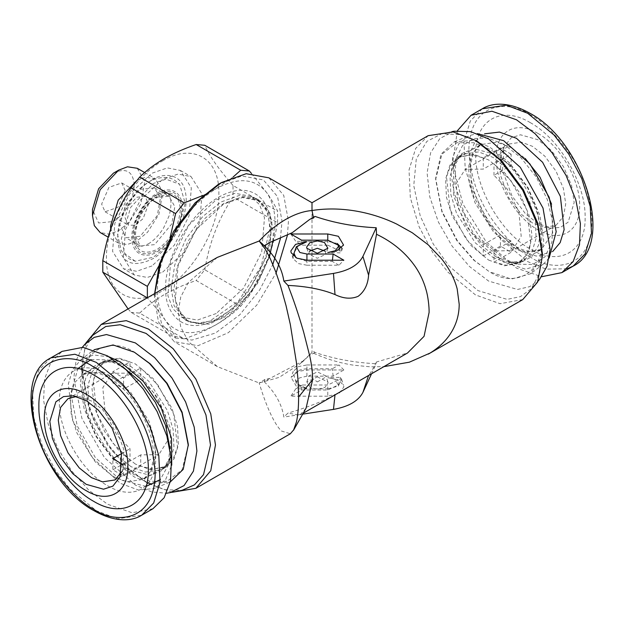 <?xml version="1.0" encoding="UTF-8"?>
<svg xmlns="http://www.w3.org/2000/svg" width="624" height="624" viewBox="0 0 624 624"><rect width="100%" height="100%" fill="white"/><g stroke="black" fill="none" stroke-linecap="round" stroke-linejoin="round"><path stroke-width="0.47" stroke-dasharray="3.12 2.34" d="M157.1 251.776C164.502 248.68 182.052 229.78 182.395 207.964C182.052 186.545 164.502 187.91 157.1 193.362C149.698 196.459 132.148 215.358 131.804 237.175C132.148 258.593 149.698 257.228 157.1 251.776M135.182 261.214L124.738 253.414L121.337 238.813L130.697 207.324L153.286 183.479L166.039 179.182L179.611 184.267L185.211 203.182L178.448 228.571L165.344 247.572L153.286 257.26L135.182 261.214L129.238 258.929L121.274 250.7L117.616 234.593L119.278 222.409L125.884 205.928L137.826 190.117L148.169 182.138C159.019 176.592 167.848 175.968 174.658 180.266L179.611 184.267M151.952 180.04C161.975 172.661 185.741 170.812 186.209 199.82C185.741 229.367 161.975 254.959 151.952 259.155C131.141 268.827 119.722 262.228 117.694 239.374C117.218 218.509 133.645 190.063 151.952 180.04M151.952 265.957L136.586 271.292L123.56 268.765L112.577 251.371L114.863 223.275L129.644 193.931L151.952 173.238L167.318 167.903L180.336 170.43L191.326 187.824L189.041 215.92L174.252 245.263L151.952 265.957M162.653 272.134L184.961 251.449L199.75 222.105L202.028 194.002L191.045 176.608L178.019 174.08L162.653 179.423L140.353 200.109L125.564 229.453L123.279 257.556L134.269 274.95L147.295 277.477L162.653 272.134M140.174 189.314L154.557 187.886L160.368 198.299L157.303 215.584L140.174 236.285L125.791 237.713L119.831 224.539L125.791 204.493L140.174 189.314M162.653 160.875C192.691 142.646 219.632 158.2 218.86 193.331C219.632 227.557 192.691 274.232 162.653 290.675C132.623 308.911 105.674 293.35 106.454 258.227C105.674 223.993 132.623 177.325 162.653 160.875M136.703 180.593L145.517 177.232L155.321 178.714L162.809 192.145L158.863 214.422L147.545 232.237L136.773 241.121L127.124 244.569L118.232 242.962L110.69 229.047M128.076 308.927L131.04 312.335L175.609 338.068C173.339 332.795 169.868 326.812 165.188 320.12C160.423 313.373 154.479 305.963 147.365 297.89L147.28 297.835M139.667 313.108C146.601 306.322 154.775 300.167 164.198 294.661C173.636 289.271 184.283 284.544 196.154 280.496L240.716 306.228C233.704 313.076 225.529 319.231 216.185 324.675C206.638 330.112 195.991 334.838 184.236 338.84L139.667 313.108L131.04 312.335M204.781 269.763C209.321 242.596 218.735 218.33 233.025 196.973L277.586 222.698C275.324 236.176 271.846 249.023 267.173 261.238C262.408 273.367 256.464 284.786 249.35 295.495L204.781 269.763L196.154 280.496M251.417 173.394L267.173 193.245C271.846 199.93 275.317 205.912 277.586 211.193L233.025 185.468L233.025 196.973M233.025 185.468C218.681 169.198 209.266 155.805 204.781 145.283M137.257 168.285L144.745 181.717L140.798 203.993L129.48 221.809L118.708 230.693L109.052 234.14L100.16 232.526M160.797 262.423L165.188 252.127L170.048 237.814M202.847 195.507L216.185 188.69L233.15 176.982M113.412 173.176C126.126 167.271 133.099 171.304 134.339 185.266C133.099 200.655 126.126 212.745 113.412 221.512L98.608 222.979L92.485 209.43M216.185 324.675C238.423 310.978 255.419 289.832 267.173 261.238C277.649 232.526 277.649 209.859 267.173 193.245C255.419 178.23 238.423 176.709 216.185 188.69C193.947 202.387 176.951 223.532 165.188 252.127C154.713 280.839 154.713 303.506 165.188 320.12C176.951 335.135 193.947 336.656 216.185 324.675M249.35 295.495L240.716 306.228M175.609 338.068L184.236 338.84M277.586 222.698L277.586 211.193M125.19 190.546L121.735 182.926L108.904 187.395L101.634 204.142L105.082 211.77L117.913 207.301L125.19 190.546M216.185 313.544L197.34 320.096L181.366 317L172.754 308.568L167.887 295.659L170.687 261.191L188.822 225.194L216.185 199.82L235.03 193.268L251.004 196.365L259.615 204.797L264.482 217.706L261.682 252.174L243.547 288.171L216.185 313.544M125.003 217.636L128.45 225.256L135.353 225.155L143.13 218.618L148.551 204.04L145.103 196.412L136.773 197.239L128.45 206.029L125.003 217.636M223.61 317.834L250.965 292.453L269.108 256.464L271.908 221.988L267.033 209.087L258.43 200.655L242.455 197.551L223.61 204.103L196.248 229.484L178.113 265.473L175.305 299.949L180.18 312.85L188.783 321.282L204.766 324.386L223.61 317.834M272.789 241.488L273.39 232.229L269.896 213.088L258.812 200L241.933 196.942L223.61 203.486L205.28 218.104L188.409 240.646L177.325 266.534L173.823 289.708L176.67 307.226L188.409 321.937L209.469 324.246L235.778 309.676L257.525 283.468L269.451 256.916M154.635 293.592L161.733 324.347L173.339 335.969L191.818 340.103L215.467 333.044L239.733 314.839L259.662 290.012L272.844 264.49M280.41 238.532L282.025 221.146L277.555 196.654L263.367 179.907L241.777 175.991L218.322 184.369M154.627 294.692L154.627 298.405L158.457 321.945L174.229 341.718L198.034 345.68L228.4 332.662L256.729 305.167L276.136 272.914M287.407 235.303L288.444 221.146L283.748 195.413L268.85 177.824M154.76 293.522L154.627 298.405M217.378 257.369L188.315 282.508L180.749 296.946L178.183 312L180.749 327.054L188.315 341.492L217.378 366.631L259.178 382.988L279.123 377.387L299.988 363.893L312 352.49L312 210.514M522.764 299.582L500.081 303.685L475.457 294.895L447.985 272.22L432.728 252.424L419.117 226.785L410.327 197.73L409.032 169.946L415.685 148.395L428.142 135.681M269.732 378.518L264.202 381.709L264.943 379.439L269.732 378.518L304.114 360.454L312 352.49L313.271 353.083C326.188 358.972 339.635 363.012 353.605 365.204L370.406 366.818L383.885 366.647M264.943 379.439L259.178 382.988C262.743 394.828 266.464 404.937 270.34 413.314C274.178 421.574 277.875 427.471 281.408 431.005L290.332 433.774M85.948 342.935L81.635 367.739L89.505 408.642L108.397 444.998L129.808 469.724L148.543 483.631L172.185 492.297M269.732 242.541L264.943 246.371L264.202 245.731M264.233 245.716L264.943 246.371M313.373 217.339L313.568 218.291L309.449 219.609M313.568 351.367L314.98 352.396C333.817 358.87 354.229 362.653 376.225 363.737L376.529 361.967L407.527 352.997M314.98 216.411L313.568 218.291M542.365 253.391L539.744 272.883L531.297 288.694L520.502 296.618L507.086 299.372L477.937 290.589L449.062 266.035L433.298 244.07L420.233 215.966L413.751 185.562L416.278 159.034L426.824 141.398L441.839 133.739L461.113 134.675L477.937 141.804M314.98 352.396L309.449 355.586M327.779 396.193L290.854 396.193L301.571 390.008L327.779 390.008L338.302 385L334.854 379.181L327.779 377.645L337.857 379.688L343.559 385.156L343.847 386.919L339.144 393.479L327.779 396.193L327.779 388.838L295.753 388.838L290.854 396.193M306.922 388.518L296.314 386.209L291.151 377.489L298.272 371.428L306.922 369.97L343.847 369.97L333.138 376.155L306.922 376.155L299.348 377.965L296.213 382.34L296.408 383.51L306.922 388.518L299.122 385.406L294.762 378.596L293.14 371.53L291.151 377.489M317.351 376.896L327.873 381.911L328.06 383.081L324.925 387.457L317.351 389.267L310.276 387.722L306.836 381.911L317.351 376.896M264.202 381.709C275.434 392.738 281.978 404.524 283.85 417.066L302.663 414.157M371.569 373.76L376.225 363.737M92.703 335.314L84.591 350.041L81.635 370.609L89.216 409.991L107.406 444.998L128.021 468.803L146.063 482.196L164.252 489.668L182.161 490.261M306.08 408.151L299.738 415.233L287.953 413.104L283.85 417.066M376.529 361.967C372.629 369.541 369.977 374.018 368.589 375.391L367.903 375.882M338.848 392.652L335.002 394.781C322.132 401.645 306.446 407.753 287.953 413.104M539.627 279.279L529.784 286.642L517.514 289.466L488.647 281.096L469.381 266.409L452.049 246.043L438.391 222.058L429.788 196.856L427.097 172.988L430.591 152.849L439.92 138.442L454.155 131.227M327.779 388.838L338.364 386.061L341.562 379.197L340.509 377.317L327.779 377.645M301.571 390.008L302.406 385L327.779 385L340.283 379.041L340.509 377.317M295.753 388.838L302.406 385M306.922 369.97L306.922 364.962L298.436 366.608L293.14 371.53M333.138 376.155L332.296 368.8L306.922 368.8C298.927 369.291 294.684 371.849 294.2 376.483M343.847 369.97L338.949 364.962L332.296 368.8M306.922 364.962L338.949 364.962M317.351 381.911L326.032 376.904L325.876 375.952L317.351 371.888L308.825 375.952L317.351 381.911M82.321 347.279L76.019 360.812L73.804 377.98L81.916 418.408L104.458 457.618L135.353 485.066L151.546 491.907L166.608 493.264M488.647 271.206L473.803 260.192L456.846 240.614L441.886 211.817L435.653 179.423L441.886 154.222L456.846 142.709L473.803 142.709L488.647 148.824C514.862 161.226 544.003 211.708 541.632 240.614C544.003 272.251 514.862 289.084 488.647 271.206L474.552 260.575L457.259 240.614L442.003 211.255L435.653 178.222L441.043 154.159L454.42 141.788L473.164 140.478L489.684 147.03L509.566 162.887L527.888 187.356L539.916 215.459L543.715 240.614L540.595 259.701L530.618 273.772L511.352 279.084L489.684 271.807M135.353 352.794C109.138 334.924 79.997 351.749 82.368 383.393C79.997 412.3 109.138 462.774 135.353 475.176L150.197 481.291L167.154 481.291L182.114 469.778L188.347 444.577M301.571 240.17L302.406 245.185L327.779 245.185L327.779 240.17L327.779 241.34L337.241 243.461M341.593 248.001L341.562 250.981L340.509 252.868L327.779 252.541M327.779 245.185L340.283 251.144L340.509 252.868M290.854 233.992L295.753 241.34L302.406 245.185M327.779 241.34L295.753 241.34M325.291 251.254L325.876 254.233L317.351 258.297L308.825 254.233L309.418 251.254M332.428 260.216L332.296 261.378L306.922 261.378L306.922 260.216L306.922 265.223L338.949 265.223L343.847 260.216M306.922 265.223L298.436 263.57L293.14 258.656L293.108 255.676M294.762 251.589L299.122 244.78L306.922 241.66M306.922 261.378L295.862 257.665M338.949 265.223L332.296 261.378M94.037 349.752L83.405 364.299L80.285 383.393L84.084 408.548L96.112 436.644L114.434 461.113L134.316 476.97L150.836 483.522L170.321 481.892M549.159 257.993L543.457 263.968L525.541 269.186L503.63 262.064L473.624 233.875L454.35 194.041L451.136 174.205L452.728 156.842L458.983 143.551L469.326 135.572L477.352 133.622M109.208 356.881L93.483 354.962L80.543 360.032L72.501 369.923L68.328 384.08L72.587 420.35L91.978 457.33L120.37 483.335L138.661 490.105L154.674 488.436L165.539 479.762L171.733 465.184M503.63 144.128L487.773 137.982L473.569 138.497L462.532 145.634L455.824 158.636L454.974 184.197L464.217 213.314L481.642 239.959L503.63 258.601L516.727 264.124L532.701 264.506L544.963 256.823L551.944 242.05L552.755 222.089L547.295 199.477L536.258 177.107L521.056 157.841L503.63 144.128M91.003 359.572L107.273 359.876L122.99 366.99M169.868 448.196L168.176 465.364L160.298 479.606M146.055 486.416L120.37 479.872L95.355 457.61L77.189 425.802L70.808 393.112L77.977 368.503M488.647 260.083L504.605 265.785L519.301 263.117L528.957 251.722L531.999 235.053L528.957 214.867L519.301 192.317L504.605 172.684L488.647 159.955L474.193 154.471L457.985 156.913L449.912 165.149L445.606 179.119L446.441 197.122L452.135 215.951L470.839 245.396L488.647 260.083M135.353 464.053L119.395 451.324L104.699 431.683L95.043 409.141L92.001 388.955L95.043 372.278L104.699 360.883L119.395 358.223L135.353 363.917L153.161 378.612L171.865 408.049L177.559 426.878L178.394 444.889L174.088 458.851L166.015 467.087L149.807 469.529L135.353 464.053M483.288 157.864L483.288 169.104L465.176 169.369L456.089 183.768L458.461 208.533L470.176 231.192L483.288 244.748L483.288 255.988L466.151 239.109L450.263 209.789L446.511 176.849L450.941 164.798L458.359 157.568L471.151 154.783L483.288 157.864L500.417 147.974L500.417 159.214L483.288 169.104M493.997 175.289L493.997 164.05L511.134 180.929L527.023 210.249L530.774 243.188L526.344 255.232L518.926 262.462L506.134 265.247L493.997 262.166L493.997 250.926L512.109 250.661L521.196 236.27L518.825 211.505L507.109 188.838L493.997 175.289L511.126 165.399L511.126 154.159L493.997 164.05M140.712 368.012L140.712 379.252L153.824 392.808L165.539 415.475L167.911 440.232L158.824 454.631L140.712 454.896L140.712 466.136L152.849 469.217L165.641 466.432L173.059 459.202L177.489 447.158L173.737 414.219L157.849 384.899L140.712 368.012L131.531 373.316M130.003 372.06L130.003 361.834L117.866 358.753L105.074 361.538L97.656 368.768L93.226 380.812L96.977 413.751L112.866 443.071L130.003 459.95L130.003 448.711L116.891 435.162L105.175 412.495L102.804 387.738L111.891 373.339L130.003 373.074L112.874 382.964L112.874 371.725L130.003 361.834M511.126 154.159L500.417 147.974M483.288 255.988L500.417 246.098L511.126 252.275L511.126 241.036L493.997 250.926M483.288 244.748L500.417 234.858L500.417 246.098M500.417 234.858L505.775 238.446L511.126 241.036M532.537 222.994L521.336 214.289L508.81 197.777L500.167 174.439L501.532 153.098L509.067 144.027L521.477 142.155L532.537 146.351L544.752 156.094L556 171.124L563.394 188.386L565.726 203.837L563.394 216.598L556 225.319L544.378 227.315L532.537 222.994M511.126 165.399L505.775 161.803L500.417 159.214M493.997 262.166L511.126 252.275M130.408 373.963L123.583 377.902L123.583 389.142L140.712 379.252M112.874 371.725L123.583 377.902M140.712 466.136L123.583 476.026L112.874 469.841L112.874 458.601M140.712 454.896L123.583 464.786L123.583 476.026M123.583 464.786L122.382 464.295M120.003 476.931L122.468 470.902L123.833 449.561L115.19 426.223L102.664 409.718L91.463 401.006L79.622 396.692L76.526 396.482M112.874 382.964L118.225 385.554L123.583 389.142M121.501 453.625L130.003 448.711M130.003 459.95L112.874 469.841M537.888 223.478L525.65 213.954L511.953 195.905L502.507 170.391L503.997 147.069L511.118 137.857L520.455 134.784L537.888 139.698L551.242 150.345L563.542 166.772L571.623 185.64L574.166 202.527L568.129 222.183L560.485 227.401L550.836 228.189L537.888 223.478M457.392 130.736L452.509 163.714L462.883 203.892L486.041 241.691L516.477 268.117L541.679 276.721M537.888 133.372C560.196 145.587 580.219 180.258 579.641 205.694C580.219 231.785 560.196 243.344 537.888 229.796C515.58 217.581 495.565 182.91 496.135 157.482C495.565 131.383 515.58 119.831 537.888 133.372M152.942 508.724L132.101 512.772L107.523 504.223L88.881 490.277L71.838 471.12L57.86 448.43L48.181 424.18L43.602 400.429L44.522 379.213L50.879 362.38L62.104 351.382M530.392 122.71C501.15 104.957 474.911 120.104 475.66 154.315C474.911 187.645 501.15 233.095 530.392 249.109C559.642 266.869 585.881 251.714 585.125 217.511C585.881 184.174 559.642 138.723 530.392 122.71M157.303 194.665C172.045 187.816 180.133 192.488 181.576 208.673C181.904 223.454 170.274 243.61 157.303 250.715C142.561 257.564 134.472 252.892 133.037 236.699C132.701 221.918 144.339 201.763 157.303 194.665M157.303 196.108C143.325 205.756 135.65 219.047 134.285 235.973C135.65 251.332 143.325 255.762 157.303 249.265C171.288 239.616 178.955 226.333 180.32 209.399C178.955 194.041 171.288 189.61 157.303 196.108M154.627 197.652L169.01 196.232L174.821 206.645L171.756 223.922L154.627 244.631L140.244 246.051L134.285 232.885L140.244 212.839L154.627 197.652M171.218 288.202L174.72 265.028L185.804 239.14L202.675 216.598L221.005 201.981L239.327 195.437L256.199 198.494L267.29 211.583L270.785 230.724L266.393 256.854L247.861 292.36L232.409 308.833L214.984 319.995L198.627 323.731L185.804 320.432L174.065 305.721L171.218 288.202M165.867 288.202C163.761 271.705 179.501 220.592 218.322 197.348C257.15 175.757 272.891 208.697 270.785 227.635C272.891 244.132 257.15 295.246 218.322 318.49C179.501 340.08 163.761 307.141 165.867 288.202M327.779 390.008L327.779 385M306.922 376.155L306.922 368.8M496.142 256.87L507.858 261.815L521.017 262.415L531.796 256.682L538.411 245.505L540.47 231.278L537.358 210.639L527.491 187.59L512.46 167.513L496.142 154.502L473.405 148.621L461.542 153.722L453.398 167.482L453.749 196.139L465.8 225.475L481.884 245.918L496.142 256.87M127.858 469.498L111.54 456.487L96.509 436.41L86.642 413.361L83.53 392.722L85.589 378.495L92.204 367.318L102.983 361.592L116.142 362.193L127.858 367.13L142.116 378.089L158.2 398.525L170.251 427.861L170.602 456.526L162.458 470.278L150.595 475.379L127.858 469.498M493.077 257.525L507.53 263.008L523.731 260.559L531.804 252.322L536.117 238.36L535.283 220.35L529.581 201.521L510.877 172.084L493.077 157.396L478.624 151.913L462.415 154.354L454.342 162.591L450.037 176.561L450.871 194.563L456.565 213.392L475.277 242.83L493.077 257.525M130.923 466.612L113.123 451.916L94.419 422.479L88.717 403.65L87.883 385.64L92.196 371.678L100.269 363.441L116.47 361L130.923 366.475L148.723 381.17L167.435 410.608L173.129 429.437L173.963 447.447L169.658 461.409L161.585 469.646L145.376 472.087L130.923 466.612M551.577 204.157L552.677 232.978L541.406 249.483L525.4 251.901L511.126 246.488L493.545 231.972L475.067 202.901L469.443 184.298L468.616 166.514L472.875 152.724L480.847 144.589L496.852 142.178L511.126 147.592L525.182 158.449M112.874 476.408L127.148 481.822L143.153 479.411L151.125 471.276L155.384 457.486L154.557 439.702L148.933 421.106L130.455 392.028L112.874 377.52L98.6 372.107L82.594 374.517L74.623 382.652L70.364 396.443L71.191 414.227L76.822 432.822L95.293 461.9L112.874 476.408M552.653 251.566L536.328 256.097L516.477 249.577L489.076 223.883L471.401 187.551L469.732 153.504L475.332 141.258L484.661 133.809M107.523 485.683C133.263 501.314 156.359 487.976 155.696 457.868C156.359 428.524 133.263 388.526 107.523 374.423C81.783 358.8 58.687 372.13 59.35 402.238C58.687 431.582 81.783 471.588 107.523 485.683M567.169 268.765L546.14 269.147L527.717 261.628L501.345 239.866L486.704 220.857L473.632 196.248L465.192 168.355L463.96 141.679L470.34 120.986L482.297 108.787M50.864 357.872L38.906 370.079L32.518 390.764L33.758 417.44L42.198 445.333L55.263 469.942L69.911 488.951L96.283 510.713L117.694 518.833L141.703 515.213M530.392 114.832C512.39 101.579 469.677 98.249 468.835 150.368C470.317 176.787 478.522 200.483 493.459 221.45C507.382 239.92 519.698 251.761 530.392 256.994C548.402 270.247 591.115 273.577 591.95 221.45C590.476 195.031 582.27 171.343 567.333 150.368C553.402 131.906 541.094 120.058 530.392 114.832M148.169 243.945C153.793 240.669 158.933 235.349 163.582 227.986L169.307 215.374C172.091 203.174 171.358 195.842 167.092 193.378L164.089 192.613C160.446 193.011 157.661 193.885 155.735 195.25C147.295 200.374 140.618 208.806 135.728 220.537C131.867 236.122 132.226 244.546 136.812 245.817C137.498 247.478 141.281 246.854 148.169 243.945M154.557 187.886L169.01 196.232C168.425 196.061 165.906 193.214 156.523 197.839C138.068 206.521 129.324 243.781 140.244 246.051L125.791 237.713M180.336 170.43L191.045 176.608M134.269 274.95L123.56 268.765M144.667 172.559L155.321 178.714M118.232 242.962L108.147 237.143M105.082 211.77L128.45 225.256M121.735 182.926L145.103 196.412M251.004 196.365L258.43 200.655M188.783 321.282L181.366 317M258.812 200L256.199 198.494C264.802 203.455 269.287 213.689 269.677 229.18L261.183 266.339L238.469 301.088L209.625 321.173L196.451 323.38L185.804 320.432L188.409 321.937M217.378 366.631L174.229 341.718M304.114 360.454L299.988 363.893M81.635 367.739L81.635 370.609M148.543 483.631L146.063 482.196M303.186 413.244L299.738 415.233M441.839 133.739L451.815 131.703M341.562 379.197L343.559 385.156M338.302 385L340.291 379.041M296.408 383.51L294.762 378.596M327.873 381.911L325.876 375.952M306.836 381.911L308.825 375.952M538.052 281.065L531.297 288.694M435.653 178.222L435.653 179.423M341.562 250.981L343.559 245.021M339.729 249.467L340.291 251.144M306.836 248.274L308.825 254.233M327.873 248.274L325.876 254.233M293.14 258.656L291.151 252.697M454.42 141.788L469.326 135.572M543.457 263.968L530.618 273.772M169.58 482.212L154.674 488.436M80.543 360.032L93.382 350.236M516.727 264.124L507.858 261.815C515.557 263.289 520.853 262.868 523.731 260.559L519.301 263.117M455.824 158.636L453.398 167.482C455.972 160.072 458.975 155.696 462.415 154.354L457.985 156.913M107.273 359.876L116.142 362.193C108.443 360.719 103.147 361.132 100.269 363.441L104.699 360.883M168.176 465.364L170.602 456.526C168.028 463.928 165.025 468.304 161.585 469.646L166.015 467.087M458.359 157.568L480.847 144.589C477.68 146.328 475.114 149.464 473.156 154.003L470.816 163.652C469.934 171.725 471.011 180.874 474.061 191.1C482.555 216.021 496.174 234.359 514.909 246.113C523.021 250.583 529.901 252.369 535.532 251.464L541.406 249.483L518.926 262.462M509.067 144.027L465.176 169.369M556 225.319L512.109 250.661M165.641 466.432L143.153 479.411C146.32 477.672 148.886 474.536 150.844 469.997L153.184 460.356C154.066 452.275 152.989 443.126 149.939 432.908C141.445 407.979 127.826 389.641 109.091 377.894C100.979 373.417 94.099 371.631 88.468 372.536L82.594 374.517L105.074 361.538M114.933 479.973L158.824 454.631M68 398.681L111.891 373.339M503.997 147.069L501.532 153.098M550.836 228.189L544.378 227.315M73.164 395.811L79.622 396.692"/><path stroke-width="0.94" d="M110.69 229.047L110.549 225.982L118.193 200.179L136.703 180.593M233.15 176.982L240.716 170.243L196.154 144.518C184.283 148.567 173.636 153.286 164.198 158.683C154.775 164.19 146.601 170.336 139.667 177.13L184.236 202.855L202.847 195.507M170.048 237.814L175.609 213.587L131.04 187.863L139.667 177.13M131.04 187.863C116.696 209.368 107.281 233.633 102.796 260.653L147.365 286.385L160.797 262.423M147.365 286.385L147.365 297.89L102.796 272.158L102.796 260.653M102.796 272.158L128.076 308.927M196.154 144.518L204.781 145.283L249.35 171.015L251.417 173.394M108.147 237.143L100.16 232.526L94.325 225.631L92.485 215.545L100.16 189.696L118.708 170.118L127.452 166.803L137.257 168.285L144.667 172.559M118.708 170.118L113.412 173.176L98.608 188.799L92.485 209.43L92.485 215.545M184.236 202.855L175.609 213.587M249.35 171.015L240.716 170.243M269.451 256.916L272.789 241.488M272.844 264.49L280.41 238.532M475.457 140.369L500.081 160.017L522.764 190.32L537.662 225.108L542.365 256.261L542.365 253.391L537.841 223.4L523.497 189.899L501.649 160.719L477.937 141.804L475.457 140.369L453.149 131.914L428.142 135.681L312 202.738L268.85 177.824L246.168 173.714L221.536 182.512L218.322 184.369L195.125 202.816L173.675 231.231L159.401 264.007L154.635 293.592M276.136 272.914L287.407 235.303M221.536 182.512L197.98 201.053L175.96 229.523L160.688 262.759L154.76 293.522M312 203.674L312 203.034M312 202.738L312 210.514C303.56 211.224 294.762 214.219 285.589 219.492C276.416 224.812 267.61 231.988 259.178 241.012L217.378 257.369L101.236 324.425L85.948 342.935M383.885 366.647L409.352 362.193L430.123 353.036C439.124 347.474 446.144 340.665 451.168 332.6C456.495 323.95 459.178 314.512 459.202 304.278L457.174 288.889C454.42 278.421 449.163 268.328 441.418 258.601L428.29 244.858L412.3 232.775L396.607 224.016C382.933 217.472 368.612 213.026 353.66 210.686C339.674 208.541 326.212 208.416 313.271 210.319L312 210.514L313.373 217.339M298.615 396.989L312.647 379.618L306.08 408.151L293.53 430.24L296.462 421.918C297.89 415.522 298.607 407.215 298.615 396.989L298.077 380.741L296.462 362.786L290.332 324.511L286.049 305.666L280.332 285.308L275.753 271.892L270.34 258.796L265.34 249.241L259.178 241.012L264.233 245.716M172.185 492.297L195.858 488.319L210.756 470.73L215.459 444.998L210.756 413.845L195.858 379.057L173.176 348.754L148.543 329.105L126.243 320.65L101.236 324.425M312.647 379.618C312.624 372.723 311.719 365.134 309.941 356.858L303.654 332.108C298.709 314.948 293.475 299.387 287.953 285.41C306.446 286.26 322.132 289.31 335.002 294.559L333.481 273.413L283.85 281.089C281.97 268.39 275.418 256.604 264.202 245.731L269.732 242.541L292.328 232.651L309.449 219.609L314.98 216.411C334.09 222.94 354.502 226.723 376.225 227.76L362.918 256.409L368.589 275.168L376.529 234.273L376.225 227.76M542.365 256.261L537.662 281.993L522.764 299.582L428.29 354.128M338.848 392.652L407.527 352.997L424.063 336.328L429.109 312.374C429.218 306.244 427.947 295.862 426.044 289.739C423.829 281.752 420.389 274.256 415.724 267.251C406.076 253.141 393.011 242.143 376.529 234.273M302.663 414.157L333.481 409.391C348.504 406.731 358.316 401.068 362.918 392.395L371.569 373.76M293.849 429.64L290.332 433.774L195.858 488.319M166.608 493.264L182.161 490.261L194.423 484.879L203.518 474.63L210.491 444.998L205.967 415.007L191.623 381.498L169.775 352.326L146.063 333.411L120.175 324.737L105.752 326.5L92.703 335.314L82.321 347.279M335.002 294.559C343.442 298.685 351.156 299.278 358.137 296.33C364.471 291.572 367.957 284.513 368.589 275.168M451.815 131.703L454.155 131.227L470.613 131.641L488.647 138.934L520.369 167.419L543.013 208.073L550.111 249.304L546.998 266.339L539.627 279.279L538.052 281.065M283.85 281.089L287.953 285.41M169.845 492.773L184.08 485.558L193.409 471.151L196.903 451.012L194.212 427.144L185.609 401.95L171.951 377.957L154.619 357.591L135.353 342.904L106.486 334.542L94.216 337.358L84.373 344.721M333.481 273.413C348.535 270.769 358.348 265.106 362.918 256.409M327.779 252.541L336.43 251.082L343.559 245.021L338.395 236.301L327.779 233.992L290.854 233.992L301.571 240.17L327.779 240.17L338.302 245.185L338.489 246.355L335.353 250.731L327.779 252.541M317.351 240.919L309.777 242.728L306.641 247.104L306.836 248.274L317.351 253.282L327.873 248.274L324.425 242.455L317.351 240.919M306.922 260.216L343.847 260.216L333.138 254.03L306.922 254.03L299.848 252.486L296.408 246.675L306.922 241.66L295.565 244.382L290.854 250.934L291.151 252.697L296.852 258.164L306.922 260.216L306.922 254.03M170.321 481.892L183.199 469.388L188.347 444.577L182.114 412.183L167.154 383.393L150.197 363.808L134.316 352.193L113.084 344.955L94.037 349.752M337.241 243.461L341.593 248.001M309.418 251.254L317.351 248.266L325.291 251.254M293.108 255.676L296.408 246.675M295.862 257.665L294.2 253.695M333.138 254.03L332.428 260.216M188.347 445.778L181.997 412.753L166.741 383.393L149.448 363.425L134.316 352.193M477.352 133.622L503.63 140.665L529.916 163.972L549.151 197.285L556.195 231.699L549.159 257.993M171.733 465.184L171.522 438.212L161.296 408.19L143.06 380.983L120.37 361.943L109.208 356.881M122.99 366.99L140.54 382.005L155.415 402.402L165.649 425.482L169.868 448.196M160.298 479.606L146.055 486.416M77.977 368.503L91.003 359.572M129.698 373.253L130.003 372.06M131.531 373.316L130.408 373.963M122.382 464.295L112.874 458.601L121.501 453.625M76.526 396.482L68 398.681L60.606 407.402L58.274 420.163L60.606 435.614L68 452.876L79.248 467.906L91.463 477.649L102.523 481.845L114.933 479.973L122.468 470.902M86.112 484.31L103.545 489.216L112.882 486.143L120.003 476.931L121.493 453.609L112.047 428.095L98.35 410.046L86.112 400.53L73.164 395.811L63.515 396.599L55.871 401.817L49.834 421.473L52.377 438.36L60.458 457.228L72.758 473.655L86.112 484.31M541.679 276.721L561.896 272.618L573.121 261.62L579.478 244.787L580.398 223.571L575.819 199.828L566.14 175.57L552.162 152.88L535.119 133.731L516.477 119.777L491.899 111.228L471.058 115.276L457.392 130.736M62.104 351.382L82.945 347.342L107.523 355.883L126.165 369.837L143.208 388.986L157.178 411.676L166.865 435.934L171.444 459.685L170.524 480.901L164.167 497.734L152.942 508.724L141.703 515.213L153.66 503.014L160.04 482.321L158.808 455.645L150.368 427.752L137.296 403.143L122.655 384.134L96.283 362.372L74.872 354.253L50.864 357.872L62.104 351.382M86.112 394.204C63.804 380.663 43.781 392.215 44.359 418.314C43.781 443.742 63.804 478.413 86.112 490.628C108.42 504.176 128.435 492.617 127.865 466.526C128.435 441.09 108.42 406.419 86.112 394.204M93.608 374.891C122.85 390.905 149.089 436.355 148.34 469.693C149.089 503.896 122.85 519.043 93.608 501.29C64.358 485.277 38.119 439.826 38.875 406.489C38.119 372.286 64.358 357.139 93.608 374.891M368.589 375.391L362.918 392.395M333.481 409.391L335.002 394.781M327.779 233.992L327.779 240.17M525.182 158.449L540.056 177.286L551.577 204.157M484.661 133.809L499.481 132.085L516.477 138.317L542.599 162.287L560.375 196.365L564.119 229.679L560.165 242.611L552.653 251.566M471.058 115.276L482.297 108.787L506.306 105.167L527.717 113.287L554.089 135.049L568.737 154.058L581.802 178.667L590.242 206.56L591.482 233.236L585.094 253.929L573.136 266.128L567.169 268.765M93.608 367.006C104.302 372.239 116.618 384.088 130.541 402.55C145.478 423.517 153.683 447.213 155.165 473.632C154.323 525.759 111.61 522.421 93.608 509.168C82.906 503.942 70.598 492.094 56.667 473.632C41.73 452.665 33.524 428.969 32.05 402.55C32.885 350.423 75.598 353.753 93.608 367.006M339.37 392.356L303.186 413.244M338.302 245.185L339.729 249.467M482.297 108.787C491.447 102.96 508.03 101.018 529.612 113.1C584.103 141.547 615.826 245.318 573.136 266.128L561.896 272.618M50.864 357.872C8.174 378.682 39.897 482.461 94.388 510.9C115.697 522.865 132.343 521.149 141.703 515.213"/></g></svg>
